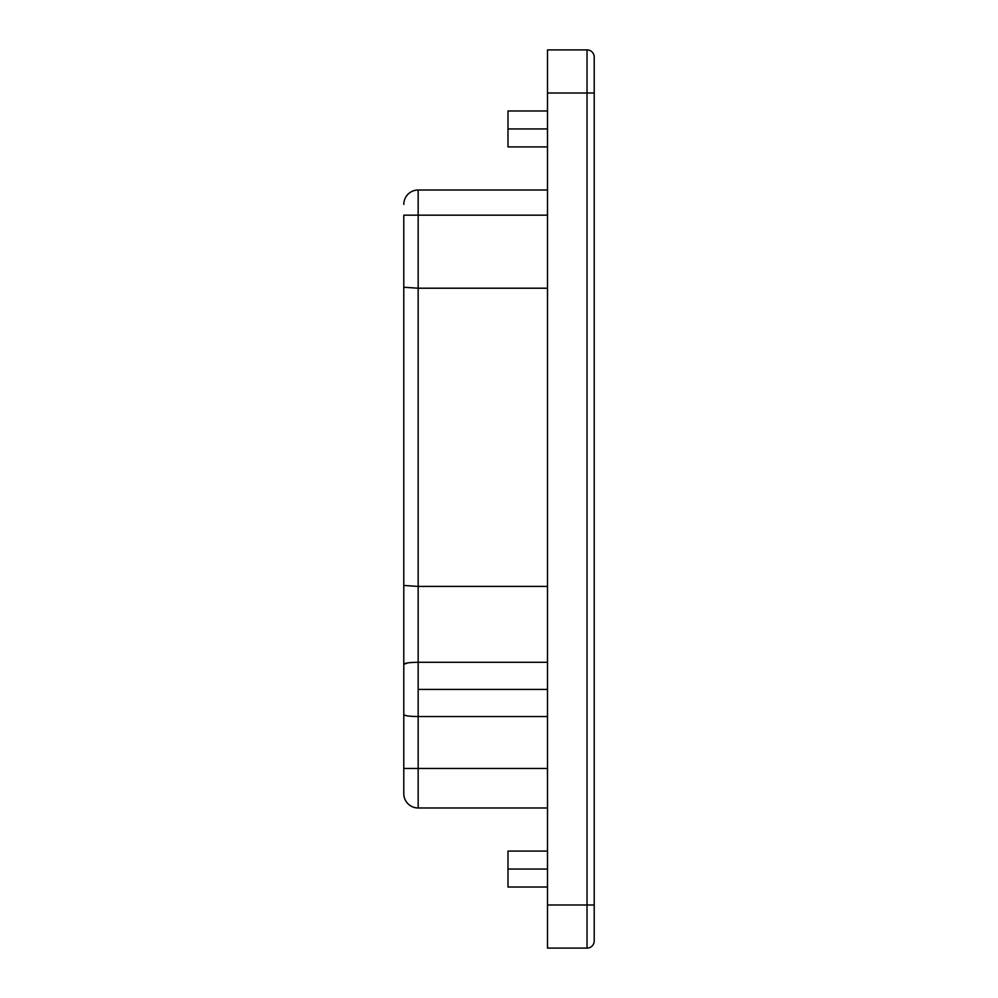 <?xml version="1.0" encoding="UTF-8"?>
<svg xmlns="http://www.w3.org/2000/svg" width="998" height="998" viewBox="0 0 998 998"><rect width="100%" height="100%" fill="white"/><g stroke="black" fill="none" stroke-linecap="round" stroke-linejoin="round"><path stroke-width="1.5" d="M403.791 664.269L403.791 585.464L403.791 664.269C404.614 663.059 409.405 662.398 418.162 662.298C409.405 662.398 404.614 663.059 403.791 664.269L403.791 714.568C404.614 715.778 409.405 716.439 418.162 716.539L418.162 768.46L547.503 768.46L418.162 768.46L418.162 689.418L547.503 689.418L418.162 689.418L418.162 190.019L547.503 190.019L418.162 190.019L418.162 215.169L547.503 215.169L418.162 215.169L418.162 288.21L547.503 288.21L418.162 288.21L418.162 586.412L547.503 586.412L418.162 586.412L418.162 662.298L547.503 662.298L418.162 662.298L418.162 716.539L547.503 716.539L418.162 716.539C409.405 716.439 404.614 715.778 403.791 714.568L403.791 793.61L403.791 664.269L408.045 662.847M547.503 93.014L547.503 49.9L587.024 49.9L547.503 49.9L547.503 93.014L587.024 93.014L587.024 49.9A7.186 7.186 0 0 1 594.209 57.086L594.209 940.914A7.186 7.186 0 0 1 587.024 948.1L587.024 93.014L547.503 93.014L547.503 904.986L547.503 93.014M547.503 948.1L547.503 904.986L587.024 904.986L547.503 904.986L547.503 948.1L587.024 948.1L547.503 948.1M547.503 807.981L418.162 807.981L547.503 807.981M418.162 768.46L418.162 807.981L418.162 768.46L403.791 768.46L418.162 768.46M403.791 215.169L403.791 287.262L403.791 215.169L418.162 215.169L403.791 215.169M403.791 585.464L403.791 287.262L403.791 585.464L418.162 586.412L403.791 585.464M403.791 793.61A14.371 14.371 0 0 0 418.162 807.981A14.371 14.371 0 0 1 403.791 793.61M418.162 288.21L403.791 287.262L418.162 288.21M418.162 190.019A14.371 14.371 0 0 0 403.791 204.39A14.371 14.371 0 0 1 418.162 190.019M594.209 57.086A7.186 7.186 0 0 0 587.024 49.9L587.024 93.014L594.209 93.014L594.209 57.086M594.209 93.014L587.024 93.014L587.024 904.986L594.209 904.986L594.209 93.014M594.209 904.986L587.024 904.986L587.024 948.1A7.186 7.186 0 0 0 594.209 940.914L594.209 904.986M547.503 851.094L507.982 851.094L507.982 887.022L547.503 887.022M507.982 869.058L547.503 869.058L507.982 869.058M547.503 110.978L507.982 110.978L507.982 146.906L547.503 146.906M507.982 128.942L547.503 128.942L507.982 128.942"/></g></svg>

